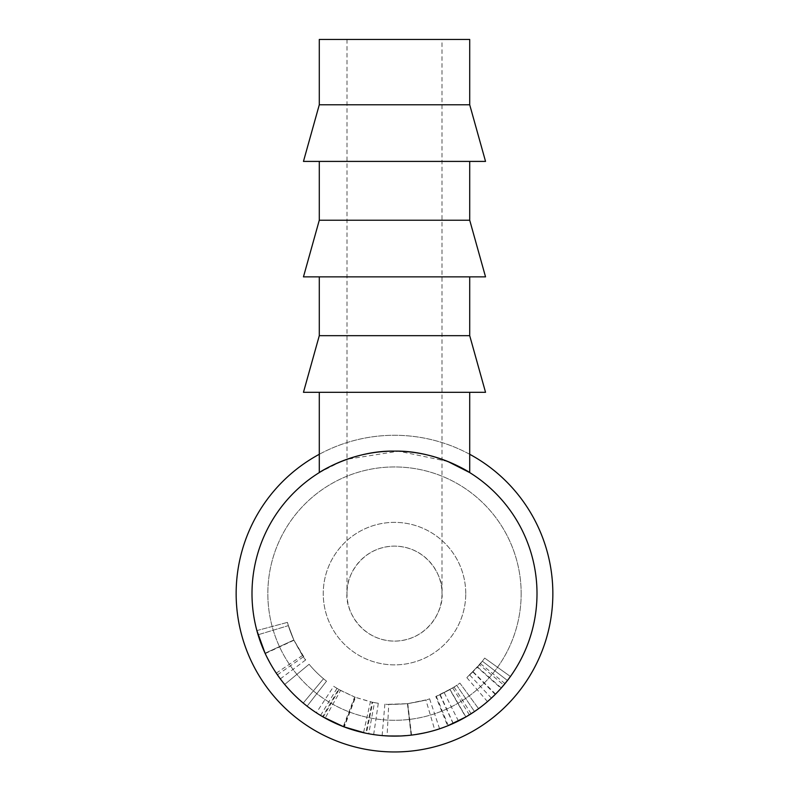 <?xml version="1.0" encoding="UTF-8"?>
<svg xmlns="http://www.w3.org/2000/svg" width="789" height="789" viewBox="0 0 789 789"><rect width="100%" height="100%" fill="white"/><g stroke="black" fill="none" stroke-linecap="round" stroke-linejoin="round"><path stroke-width="0.59" stroke-dasharray="3.94 2.96" d="M552.833 593.624A158.333 158.333 0 0 1 394.5 751.956A158.333 158.333 0 0 1 236.167 593.624A158.333 158.333 0 0 1 394.5 435.281A158.333 158.333 0 0 1 552.833 593.624A158.333 158.333 0 0 1 394.5 751.956A158.333 158.333 0 0 1 236.167 593.624A158.333 158.333 0 0 1 394.5 435.281A158.333 158.333 0 0 1 552.833 593.624A158.333 158.333 0 0 1 394.5 751.956A158.333 158.333 0 0 1 236.167 593.624A158.333 158.333 0 0 1 394.5 435.281A158.333 158.333 0 0 1 552.833 593.624M251.997 593.624A142.503 142.503 0 0 1 394.5 451.121A142.503 142.503 0 0 1 537.003 593.624A142.503 142.503 0 0 1 394.5 736.117A142.503 142.503 0 0 1 251.997 593.624A142.503 142.503 0 0 1 394.5 451.121A142.503 142.503 0 0 1 537.003 593.624A142.503 142.503 0 0 1 394.5 736.117A142.503 142.503 0 0 1 251.997 593.624A142.503 142.503 0 0 1 394.5 451.121A142.503 142.503 0 0 1 537.003 593.624A142.503 142.503 0 0 1 394.5 736.117A142.503 142.503 0 0 1 251.997 593.624A142.503 142.503 0 0 1 394.5 451.121A142.503 142.503 0 0 1 537.003 593.624A142.503 142.503 0 0 1 394.5 736.117A142.503 142.503 0 0 1 251.997 593.624A142.503 142.503 0 0 1 394.5 451.121A142.503 142.503 0 0 1 537.003 593.624A142.503 142.503 0 0 1 394.5 736.117A142.503 142.503 0 0 1 251.997 593.624M319.289 454.286A158.333 158.333 0 0 1 469.711 454.286M441.998 39.45L347.002 39.45L441.998 39.45L441.998 593.624A47.498 47.498 0 0 1 394.5 641.122A47.498 47.498 0 0 1 347.002 593.624C345.089 579.728 359.34 546.767 394.5 546.116C429.66 546.767 443.911 579.728 441.998 593.624C443.911 607.51 429.66 640.471 394.5 641.122C359.34 640.471 345.089 607.51 347.002 593.624A47.498 47.498 0 0 1 394.5 546.116A47.498 47.498 0 0 1 441.998 593.624M347.002 39.45L347.002 593.624M319.289 161.41L469.711 161.41L319.289 161.41M319.289 276.86L469.711 276.86L319.289 276.86M465.747 593.624A71.247 71.247 0 0 0 394.5 522.367A71.247 71.247 0 0 0 323.253 593.624A71.247 71.247 0 0 0 394.5 664.871A71.247 71.247 0 0 0 465.747 593.624A71.247 71.247 0 0 0 394.5 522.367A71.247 71.247 0 0 0 323.253 593.624A71.247 71.247 0 0 0 394.5 664.871A71.247 71.247 0 0 0 465.747 593.624M521.164 593.624A126.664 126.664 0 0 1 394.5 720.288A126.664 126.664 0 0 1 267.836 593.624A126.664 126.664 0 0 1 394.5 466.95A126.664 126.664 0 0 1 521.164 593.624A126.664 126.664 0 0 1 394.5 720.288A126.664 126.664 0 0 1 267.836 593.624A126.664 126.664 0 0 1 394.5 466.95A126.664 126.664 0 0 1 521.164 593.624M487.937 701.214L495.571 694.083L504.999 683.599A142.503 142.503 0 0 0 510.424 676.498A142.503 142.503 0 0 1 503.776 685.089L496.33 693.304M496.301 693.344L492.652 696.934M490.817 698.64L489.841 699.527M260.626 642.463L256.879 630.589L265.222 653.578C272.106 666.735 276.16 673.826 277.403 674.832L269.897 662.76M267.096 657.454L265.084 653.262L293.843 640.007L288.389 625.628L293.952 640.254L303.43 656.783L293.843 640.007C290.717 632.896 288.587 627.008 287.462 622.373C288.596 627.038 290.717 632.906 293.833 639.987L305.688 659.929C304.436 659.121 300.491 652.493 293.853 640.037L265.055 653.213M256.879 630.589L287.462 622.373L288.389 625.628L258.072 634.77L288.389 625.628L287.462 622.373L256.879 630.589C258.338 636.575 261.07 644.13 265.065 653.233C269.01 661.478 272.738 668.115 276.249 673.135L280.243 678.777M275.598 672.159L274.789 670.936M273.231 668.461L270.311 663.5M270.193 663.293L268.299 659.801M267.579 658.411L265.094 653.292M264.986 653.045L264.433 651.832M264.384 651.734L263.743 650.284M262.481 647.276L260.834 643.015M344.31 726.994L363.542 732.715L370.416 701.806L355.464 697.348L344.31 726.994A142.503 142.503 0 0 1 343.264 726.59L320.571 715.445A142.503 142.503 0 0 1 316.35 712.783L322.602 716.659A142.503 142.503 0 0 0 323.224 717.014L339.063 689.596A110.835 110.835 0 0 1 338.58 689.31L322.602 716.659M363.542 732.715L368.729 733.77A142.503 142.503 0 0 0 373.67 734.589L366.461 733.336A142.503 142.503 0 0 1 365.761 733.198L372.152 702.18L355.08 697.21L343.817 726.807M307.099 706.175A142.503 142.503 0 0 1 284.701 684.457L309.101 664.269A110.835 110.835 0 0 0 323.51 678.737A110.835 110.835 0 0 1 309.101 664.269L284.701 684.457L309.101 664.269A110.835 110.835 0 0 0 323.51 678.737A110.835 110.835 0 0 1 309.101 664.269L284.701 684.457A142.503 142.503 0 0 0 303.223 703.058A142.503 142.503 0 0 1 284.701 684.457A142.503 142.503 0 0 0 303.223 703.058A142.503 142.503 0 0 1 284.701 684.457A142.503 142.503 0 0 0 307.099 706.175L326.528 681.163A110.835 110.835 0 0 1 309.101 664.269A110.835 110.835 0 0 0 326.528 681.163L307.099 706.175M453.251 723.454L440.193 694.596L454.099 687.061A110.835 110.835 0 0 0 456.732 685.335L474.505 711.54L456.732 685.335A110.835 110.835 0 0 0 459.888 683.106L478.578 708.68L459.888 683.106A110.835 110.835 0 0 1 452.738 687.919L435.794 696.48L447.59 725.86A142.503 142.503 0 0 0 453.251 723.454L471.132 713.759A142.503 142.503 0 0 0 478.578 708.68A142.503 142.503 0 0 1 469.376 714.864L461.92 719.164M460.382 719.982L455.204 722.546M448.389 725.535L465.875 716.954L450.016 689.547L439.858 694.744L449.878 689.625A110.835 110.835 0 0 0 456.732 685.335L450.046 689.527L465.914 716.935L461.979 719.134M382.616 735.624L382.132 735.585C383.681 736.364 393.346 736.216 411.118 735.151C428.614 732.084 438.102 729.973 439.591 728.799C438.299 729.904 428.96 731.995 411.562 735.101L407.509 735.526M404.481 735.772L405.684 735.683M399.836 736.019L398.573 736.068M390.88 736.078L390.387 736.058M319.289 392.311L469.711 392.311L319.289 392.311M447.738 461.437L398.583 451.18L347.002 459.267M341.331 461.407L319.289 472.581M479.495 664.762L466.812 677.613L480.442 663.598A110.835 110.835 0 0 0 482.355 661.182L469.702 675.039L477.335 667.257A110.835 110.835 0 0 0 482.355 661.182L507.465 680.493L482.355 661.182A110.835 110.835 0 0 0 484.663 658.075A110.835 110.835 0 0 1 479.495 664.762L503.776 685.089M495.255 694.399L472.867 672.001M487.474 701.608L466.812 677.613M495.571 694.083L473.104 671.755M510.424 676.498L484.663 658.075L510.424 676.498M491.409 698.097L469.702 675.039M477.562 667.011L501.291 687.969L498.293 691.263M496.143 693.492L493.579 696.036M507.465 680.493L482.355 661.182L507.465 680.493A142.503 142.503 0 0 1 501.005 688.294L477.335 667.257M491.192 698.304L501.005 688.294M265.222 653.578L293.952 640.254M277.403 674.832L303.43 656.783M265.065 653.233L293.833 639.987M276.249 673.135L302.522 655.472M280.312 678.875L305.688 659.929M355.464 697.348A110.835 110.835 0 0 1 354.646 697.042L343.264 726.59M320.571 715.445L337.002 688.373L340.572 690.444L325.157 718.118M340.572 690.444L354.646 697.042M337.002 688.373A110.835 110.835 0 0 1 333.717 686.302L316.35 712.783M338.58 689.31L333.717 686.302M355.08 697.21L339.063 689.596M373.67 734.589L378.296 703.265L372.694 702.289L366.461 733.336M372.694 702.289A110.835 110.835 0 0 1 372.152 702.18M378.296 703.265A110.835 110.835 0 0 1 374.459 702.624L368.729 733.77M370.416 701.806L374.459 702.624M303.223 703.058L323.51 678.737L303.223 703.058M458.419 720.988L444.217 692.683M448.251 725.594L436.307 696.273M440.193 694.596A110.835 110.835 0 0 1 435.794 696.48M471.132 713.759L454.099 687.061M453.113 723.513L439.858 694.744M459.198 720.594L458.488 720.949M457.166 721.6L456.525 721.915M474.505 711.54A142.503 142.503 0 0 1 465.707 717.053L449.878 689.625M452.817 723.641L465.707 717.053M382.132 735.585L384.884 704.035C386.117 704.646 393.632 704.528 407.43 703.699C421.04 701.313 428.417 699.665 429.571 698.758C428.565 699.616 421.306 701.243 407.765 703.66C393.78 704.538 386.146 704.656 384.884 704.035M411.118 735.151L407.43 703.699M439.591 728.799L429.571 698.758M411.562 735.101L407.765 703.66M425.882 699.922L407.578 703.68L425.882 699.922L434.847 730.289L422.815 733.277M388.74 704.301L407.578 703.68L388.74 704.301L387.093 735.93C388.632 736.443 396.709 736.176 411.316 735.121L409.521 735.328M415.813 734.52L411.316 735.121L407.578 703.68L411.316 735.121C425.725 732.734 433.565 731.117 434.847 730.289M401.601 735.95L400.191 736.009M388.04 735.979L387.093 735.93M485.541 392.311L303.459 392.311M319.289 335.67L469.711 335.67M485.541 276.86L303.459 276.86M319.289 220.22L469.711 220.22M319.289 104.779L469.711 104.779M485.541 161.41L303.459 161.41M319.289 39.45L469.711 39.45M504.999 683.599L480.442 663.598M469.376 714.864L452.738 687.919"/><path stroke-width="1.18" d="M469.711 454.286A158.333 158.333 0 0 1 394.5 751.956A158.333 158.333 0 0 1 319.289 454.286M469.711 104.779L319.289 104.779L319.289 39.45L469.711 39.45L469.711 104.779L485.541 161.41L303.459 161.41L319.289 104.779M469.711 161.41L469.711 220.22L319.289 220.22L319.289 161.41M319.289 220.22L303.459 276.86L485.541 276.86L469.711 220.22M469.711 276.86L469.711 335.67L319.289 335.67L319.289 276.86M319.289 335.67L303.459 392.311L485.541 392.311L469.711 335.67M492.652 696.934L490.817 698.64M489.841 699.527L487.937 701.214M269.897 662.76L267.096 657.454M265.084 653.262L256.879 630.589M280.243 678.777L275.598 672.159M274.789 670.936L273.231 668.461M268.299 659.801L267.579 658.411M263.743 650.284L262.481 647.276M260.834 643.015L260.626 642.463M365.761 733.198L343.817 726.807L323.224 717.014M461.92 719.164L460.382 719.982M455.204 722.546L450.904 724.48M450.46 724.677L448.389 725.535M465.875 716.954L447.59 725.86M407.509 735.526L409.521 735.328M405.684 735.683L400.358 735.999M398.573 736.068L390.88 736.078M390.387 736.058L382.616 735.624M537.003 593.624A142.503 142.503 0 0 1 394.5 736.117A142.503 142.503 0 0 1 251.997 593.624A142.503 142.503 0 0 1 394.5 451.121A142.503 142.503 0 0 1 537.003 593.624M319.289 392.311L319.289 472.581C318.904 472.512 353.452 450.253 394.451 451.121C435.725 450.263 470.116 472.552 469.711 472.581L469.711 392.311M469.711 472.581L447.738 461.437M347.002 459.267L341.331 461.407M498.293 691.263L496.143 693.492M493.579 696.036L491.409 698.097M507.465 680.493L501.291 687.969M461.979 719.134L459.198 720.594M458.488 720.949L457.166 721.6M456.525 721.915L453.113 723.513M474.505 711.54L465.914 716.935M422.815 733.277L415.813 734.52M404.481 735.772L401.601 735.95M400.191 736.009L388.04 735.979"/></g></svg>
